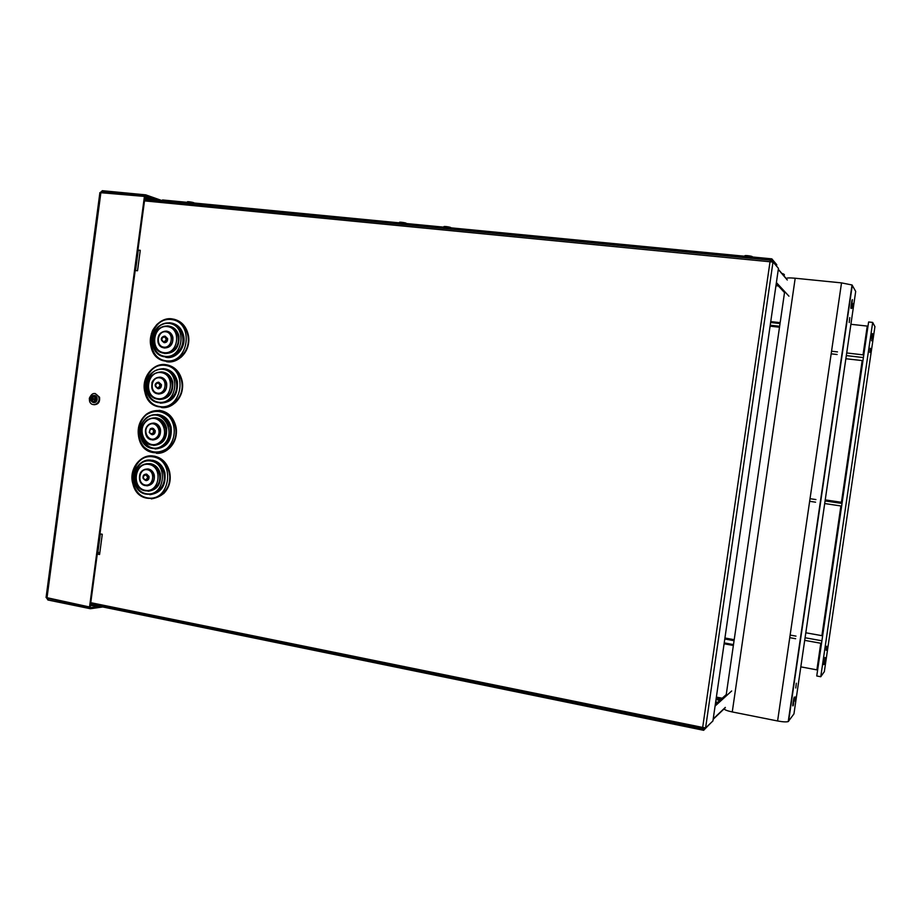 <?xml version="1.0" encoding="UTF-8"?>
<svg xmlns="http://www.w3.org/2000/svg" width="921" height="921" viewBox="0 0 921 921"><rect width="100%" height="100%" fill="white"/><g stroke="black" fill="none" stroke-linecap="round" stroke-linejoin="round"><path stroke-width="1.38" d="M780.168 322.649L770.739 321.602M780.029 323.547L770.612 322.5M724.09 643.779L733.369 645.483M724.228 642.893L733.496 644.596M702.873 727.486L703.137 729.674L705.095 727.797L703.644 730.307L710.356 723.411M702.873 728.281L703.137 729.674M776.541 266.123L771.142 259.561L770.025 261.76L773.076 262.036L778.452 268.368L712.923 720.947L705.67 727.912L702.677 727.44L702.758 729.593M770.221 261.783L771.142 259.561M770.946 260.885L771.821 261.909M771.729 262.001L773.076 262.036M772.938 262.416L705.647 727.521M704.553 727.682L705.67 727.912M100.343 533.915L97.661 553.958L99.595 554.327M140.245 250.443L138.277 250.224L135.56 270.532M770.509 260.839L770.75 259.526M99.975 533.846L102.277 534.272L99.572 554.5L97.269 554.062M137.92 250.075L140.257 250.328L137.528 270.762L135.191 270.486M145.771 194.861L102.323 190.693L102.173 191.821L145.622 195.989L145.771 194.861L161.946 200.571M157.376 200.133L145.622 195.989M101.517 192.293L102.173 191.821M144.965 197.37L151.079 198.499L144.896 197.9M144.827 198.418L155.108 199.915M89.533 606.985L46.073 597.499L99.894 192.627L144.436 196.415L89.533 606.985L90.2 606.893L145.069 196.645L144.436 196.415M46.487 597.81L47.904 599.916M90.488 604.752L96.544 605.983L90.396 605.5M47.616 598.397L90.58 607.618L99.606 606.317M48.042 598.892L47.892 599.997L90.431 608.735L102.726 606.962M90.58 607.618L90.431 608.735M102.312 190.751L100.354 192.524M152.437 428.184L155.2 430.556C155.407 433.204 154.348 434.597 152.023 434.724M157.261 414.45C164.318 415.164 168.946 419.377 171.133 427.091C172.204 440.56 166.839 447.859 155.062 448.976M155.338 417.766C161.014 418.307 164.732 421.68 166.505 427.862C167.38 438.718 163.075 444.578 153.565 445.442M153.692 423.038C157.123 423.407 159.368 425.456 160.45 429.186C161.014 435.806 158.4 439.409 152.61 439.996M158.792 382.227L161.394 384.61C161.543 387.338 160.427 388.72 158.021 388.743M164.905 368.826C171.352 370.081 175.508 374.294 177.373 381.455C178.179 395.339 172.48 402.569 160.3 403.156M162.775 372.026C167.921 373.04 171.248 376.401 172.745 382.111C173.401 393.302 168.819 399.104 158.999 399.53M160.312 377.15L160.588 377.184C163.719 377.806 165.745 379.843 166.666 383.32C167.104 390.147 164.329 393.716 158.331 394.038M165.147 336.2L167.599 338.583C167.691 341.403 166.505 342.762 164.042 342.67M171.398 323.029C177.788 324.365 181.863 328.601 183.624 335.728C186.376 347.413 175.876 359.823 165.561 357.221M169.096 322.88L171.076 322.983M169.13 326.126C174.276 327.162 177.557 330.547 178.985 336.269C179.411 347.804 174.564 353.56 164.456 353.526M166.966 326.034L168.946 326.103M166.931 331.203C170.04 331.859 172.02 333.92 172.895 337.374C173.194 344.408 170.247 347.942 164.076 347.988M164.399 331.307L166.77 331.18M145.161 474.35L146.692 474.119L149.006 476.422C149.271 479.001 148.281 480.405 146.025 480.635M148.108 460.316L152.61 460.27C158.826 461.617 162.913 465.738 164.894 472.634C166.217 485.712 161.198 493.057 149.812 494.681M146.497 463.758L150.457 463.654C155.419 464.737 158.688 468.018 160.277 473.521C161.359 484.066 157.318 489.972 148.131 491.238M144.839 469.319L148.246 468.973C151.263 469.629 153.254 471.621 154.233 474.971C154.935 481.395 152.483 485.022 146.888 485.851M788.94 296.182L776.391 282.551M784.519 292.579L776.242 283.633M771.833 258.859L771.648 260.171L776.564 265.962L776.748 264.684L771.833 258.859L162.533 199.961L162.441 200.617M418.618 225.426L418.721 224.724L418.618 225.426M715.076 706.073L731.677 690.98M715.306 704.484L726.243 694.607M358.637 658.527L702.55 728.753M716.642 703.276L715.513 703.068M715.663 701.998L717.655 702.366M107.838 607.998L703.644 730.307M107.93 607.33L109.242 607.135M95.093 393.463L99.56 397.227C100.078 402.051 98.236 404.549 94.034 404.722M89.325 398.321C92.088 392.323 95.243 391.932 98.789 397.147C100.942 403.905 91.283 407.899 89.533 401.003L89.325 398.321M92.929 395.788C94.805 395.063 96.187 395.708 97.05 397.734L97.2 399.507C96.659 401.798 95.381 402.811 93.366 402.546M95.439 399.311C93.274 402.753 91.616 402.5 90.442 398.563C92.595 395.109 94.264 395.362 95.439 399.311M91.985 399.138L93.102 399.081L91.075 398.966L92.146 399.277L92.169 400.658L92.664 400.267M92.169 400.658L92.94 399.277L94.161 399.426L92.86 398.471L93.136 397.147L92.077 398.505L91.156 398.39L92.572 399.023M93.412 398.747L92.618 398.678M93.033 398.643L94.069 398.908M715.594 702.47L717.229 702.758M784.116 276.081L784.335 274.55L781.86 273.445M781.802 273.376L783.621 274.032M870.345 348.276L869.838 352.455L870.345 348.276M826.667 646.22L826.16 650.307L826.667 646.22M823.558 660.679L823.052 664.801L823.558 660.679M871.45 333.92L870.944 338.134L871.45 333.92M872.486 333.621L871.623 340.793L872.486 333.621M825.02 657.49L824.134 664.49L825.02 657.49M820.761 676.739L816.754 675.979L868.607 321.982L872.682 322.419L820.761 676.739L824.341 671.639M850.9 324.296L867.248 326.08L863.035 354.85M874.915 326.644L872.682 322.419M867.996 326.149L867.248 326.08M817.629 670.004L800.821 666.862M862.942 360.664L845.858 358.73M831.663 353.883L837.108 354.516M846.318 355.587L863.391 357.578L863.783 354.942L846.71 352.962M832.043 351.269L837.5 351.903M810.135 501.369L815.557 502.187M824.698 503.545L841.644 506.078L842.024 503.453L825.078 500.932M810.515 498.768L815.937 499.573M862.183 360.641L841.437 502.29L842.174 502.429M841.437 502.29L825.228 499.884M790.241 637.746L795.617 638.725M804.701 640.36L821.532 643.388L821.912 640.774L805.081 637.758M790.609 635.156L795.997 636.123M840.896 505.963L821.9 635.663L822.626 635.881M821.9 635.663L805.806 632.785M849.761 317.584L849.22 322.546L849.761 317.584M796.331 683.221L795.779 687.987L796.331 683.221M795.813 696.679L795.272 701.399L795.813 696.679M853.283 303.562L852.742 308.489L853.283 303.562M852.386 299.59L851.465 308.109C850.647 309.594 850.785 307.107 851.913 300.66L852.386 299.59M794.305 697.036L793.372 705.198C792.44 707.224 792.601 704.945 793.856 698.36L794.305 697.036M786.546 278.603C786.43 277.843 789.309 277.716 795.191 278.234L841.518 282.885L852.029 284.98L855.701 291.427L793.948 713.902L788.238 721.569C786.373 722.133 782.827 721.937 777.6 720.97L732.264 711.945C727.314 710.885 724.597 709.861 724.102 708.859M726.024 696.115L784.669 291.554M778.418 285.971L775.943 285.717M777.911 285.429L776.012 285.222M776.115 284.485L777.14 284.601M716.377 697.082L722.225 698.233M719.911 700.328L716.02 699.557M716.273 697.796C721.005 698.947 721.016 699.315 716.319 698.912L716.124 698.866M715.686 701.894L717.724 702.309M770.221 325.217L779.638 326.264M724.931 638L734.21 639.704M779.5 327.231L770.083 326.172M734.06 640.694L724.792 638.99M702.608 729.57L90.534 604.464M90.684 603.347L702.585 728.223M90.765 602.679L702.677 727.44L770.025 261.76L144.505 200.87M144.758 198.913L770.635 259.515M102.369 191.89L104.361 192.558M49.273 598.731L48.249 598.857M100.896 192.558L46.994 597.925M150.422 428.737L149.248 432.386C152.057 435.806 153.899 435.184 154.774 430.521C153.865 428.242 152.414 427.655 150.422 428.737M150.365 429.347C153.496 428.921 154.302 430.303 152.782 433.492C149.663 433.918 148.857 432.536 150.365 429.347M148.707 425.111C155.787 419.469 163.351 432.34 156.156 437.843C149.052 443.45 141.558 430.602 148.707 425.111M148.765 424.512C145.99 426.953 144.977 430.095 145.737 433.952C147.936 444.429 162.821 439.49 160.024 429.163C157.698 423.234 153.945 421.68 148.765 424.512M159.091 410.352C167.622 411.48 173.194 416.729 175.796 426.112C179.227 439.593 168.543 454.421 156.34 453.27M146.52 414.093C139.451 420.344 136.918 428.38 138.933 438.212C144.609 464.299 181.909 452.119 175.174 426.066C169.303 410.847 159.747 406.852 146.52 414.093M146.462 414.68C154.348 409.822 161.854 410.398 168.992 416.407C176.913 425.456 175.704 441.205 166.505 448.872C158.539 453.662 151.032 453.028 143.987 446.961C136.181 437.912 137.379 422.382 146.462 414.68M147.015 420.137C142.479 424.144 140.832 429.313 142.099 435.633C145.725 452.637 169.936 444.647 165.458 427.793C161.67 418.042 155.522 415.498 147.015 420.137M146.957 420.736C158.976 411.123 171.859 432.997 159.621 442.345C147.533 451.843 134.846 430.049 146.957 420.736M146.784 418.007C161.946 405.862 178.248 433.48 162.775 445.292C147.498 457.265 131.507 429.762 146.784 418.007M146.842 417.409C141.166 422.428 139.129 428.887 140.717 436.784C145.265 457.898 175.393 448.009 169.89 426.999C165.158 414.807 157.468 411.606 146.842 417.409M158.619 382.192C156.294 382.33 155.212 383.723 155.407 386.371C158.17 389.813 160.035 389.203 160.968 384.552L158.619 382.192M158.09 382.906C160.634 384.966 160.404 386.636 157.422 387.902C154.889 385.841 155.119 384.172 158.09 382.906M159.632 377.84C168.14 378.968 166.045 394.499 157.572 393.175C149.11 392.012 151.182 376.562 159.632 377.84M160.162 377.126C154.118 377.483 151.343 381.098 151.861 387.96C153.911 398.459 168.9 393.624 166.252 383.274C165.331 379.797 163.293 377.748 160.162 377.126M166.517 364.785C174.564 366.351 179.745 371.6 182.047 380.557C185.409 394.43 173.816 409.442 161.359 407.519M165.895 364.681C152.955 362.379 141.028 378.232 144.954 392.346C150.25 418.514 187.826 406.61 181.437 380.477C179.123 371.52 173.942 366.259 165.895 364.681M165.377 365.384C188.31 368.342 182.657 410.259 159.828 406.587C137.125 403.375 142.663 362.057 165.377 365.384M161.728 371.877C151.815 372.487 147.302 378.416 148.177 389.652C151.562 406.691 175.946 398.874 171.709 381.973C170.201 376.263 166.874 372.89 161.728 371.877M161.198 372.591C175.669 374.479 172.1 400.911 157.698 398.632C143.331 396.629 146.842 370.438 161.198 372.591M163.132 369.344C181.414 371.727 176.913 405.125 158.711 402.224C140.579 399.679 145.011 366.662 163.132 369.344M163.65 368.642C151.274 369.425 145.645 376.839 146.773 390.861C151.009 412.032 181.368 402.362 176.141 381.294C174.276 374.122 170.109 369.908 163.65 368.642M164.813 336.13C162.499 336.28 161.417 337.673 161.578 340.298C164.306 343.752 166.171 343.165 167.173 338.514L164.813 336.13M164.283 336.821C166.828 338.847 166.609 340.517 163.616 341.818C161.083 339.78 161.302 338.122 164.283 336.821M165.826 331.79C174.345 332.815 172.25 348.38 163.765 347.148C155.269 346.089 157.341 330.604 165.826 331.79M166.344 331.1C160.346 331.502 157.56 335.106 157.998 341.91C159.909 352.421 174.99 347.678 172.48 337.293C171.582 333.759 169.533 331.698 166.344 331.1M173.643 319.15C181.333 321.003 186.226 326.253 188.31 334.899C191.603 349.174 179.054 364.382 166.379 361.642M168.831 318.965L172.676 319M172.054 318.873C159.206 316.732 147.291 332.423 150.986 346.446C155.925 372.671 193.767 360.974 187.7 334.784C185.455 325.689 180.24 320.381 172.054 318.873M171.536 319.552C194.538 322.235 188.863 364.221 165.987 360.802C143.227 357.866 148.776 316.479 171.536 319.552M167.91 325.896C158.078 326.575 153.531 332.481 154.279 343.614C157.433 360.687 181.978 353.019 177.96 336.073C176.498 330.259 173.148 326.874 167.91 325.896M167.38 326.575C181.886 328.302 178.317 354.769 163.88 352.662C149.478 350.832 152.99 324.595 167.38 326.575M169.314 323.421C187.631 325.585 183.118 359.029 164.882 356.346C146.704 354.009 151.148 320.945 169.314 323.421M169.832 322.741C157.537 323.616 151.873 330.996 152.84 344.891C156.8 366.109 187.354 356.611 182.393 335.497C180.585 328.21 176.395 323.95 169.832 322.741M146.266 474.108C143.895 474.211 142.836 475.616 143.089 478.321C145.955 481.718 147.786 481.084 148.58 476.422L146.266 474.108M145.737 474.868C148.258 476.986 148.039 478.644 145.069 479.841C142.548 477.723 142.767 476.065 145.737 474.868M147.291 469.722C155.753 471.045 153.669 486.53 145.23 485.01C136.803 483.64 138.875 468.236 147.291 469.722M147.821 468.962C141.661 469.238 138.933 472.876 139.624 479.887C141.984 490.329 156.754 485.263 153.807 474.96C152.84 471.621 150.837 469.618 147.821 468.962M147.51 456.425L154.233 456.125C161.992 457.795 167.092 462.941 169.533 471.564C171.191 487.451 165.112 496.557 151.32 498.894M153.6 456.102C140.453 453.42 128.48 469.698 132.946 484.02C139.025 510.027 176.026 497.536 168.911 471.552C166.459 462.918 161.359 457.772 153.6 456.102M153.07 456.851C175.911 460.339 170.27 502.118 147.556 497.916C124.957 494.174 130.471 452.982 153.07 456.851M149.386 463.631C139.313 464.115 134.857 470.09 136.02 481.556C139.911 498.514 163.938 490.317 159.218 473.509C157.629 468.006 154.348 464.714 149.386 463.631M148.857 464.391C163.259 466.625 159.713 492.965 145.368 490.34C131.07 488.015 134.57 461.905 148.857 464.391M150.814 460.995C169.004 463.793 164.514 497.087 146.404 493.76C128.364 490.801 132.774 457.875 150.814 460.995M151.343 460.235C140.786 458.071 131.139 471.115 134.685 482.662C139.555 503.718 169.452 493.564 163.639 472.623C161.659 465.704 157.56 461.582 151.343 460.235M97.833 552.692L99.836 552.531M778.314 269.289L786.258 278.579M787.282 279.996L778.291 269.473M713.211 718.944L725.322 707.397M406 223.492C408.187 223.055 397.573 221.466 399.783 222.56L400.117 222.686M193.917 202.988C195.171 202.505 184.994 200.974 187.953 202.102L188.149 202.171M450.45 227.786C452.844 227.372 442.149 225.76 444.187 226.842L444.532 226.992M751.455 256.89C755.358 256.568 744.076 254.852 744.859 255.888L745.262 256.107M90.649 400.244C92.894 403.456 94.863 403.191 96.567 399.449L96.417 397.688C94.817 394.913 92.986 394.752 90.937 397.204M91.156 398.39L91.075 398.966M94.161 399.426L94.23 398.851M92.077 398.505L93.148 398.77M92.94 399.277L94.057 399.23M874.938 326.529L824.318 671.8M820.784 643.249L816.892 669.855M795.191 278.234L732.264 711.945M852.305 285.222L788.583 721.327M777.6 720.97L841.518 282.885M734.083 640.544L724.804 638.852M705.636 727.59L772.949 262.358M770.347 260.183L144.689 199.5M155.2 430.556L154.774 430.521C153.404 428.346 151.896 427.805 150.227 428.921L149.248 432.386M145.737 433.952C144.85 430.153 145.794 427.056 148.569 424.685C153.6 421.933 157.422 423.43 160.024 429.163L160.45 429.186M138.933 438.212C136.792 428.426 139.255 420.448 146.324 414.266C150.503 411.296 155.039 410.11 159.92 410.708C167.012 412.838 166.114 413.264 168.67 415.037L175.796 426.112C177.534 434.954 175.381 442.368 169.337 448.331M166.505 427.862L165.458 427.793L161.152 420.77C161.048 419.907 153.784 415.452 146.819 420.31C142.271 424.247 140.694 429.359 142.099 435.633M140.717 436.784C138.99 428.933 140.971 422.532 146.646 417.581C150.008 415.221 153.634 414.266 157.549 414.738C161.705 416.027 164.053 417.167 164.583 418.18L169.89 426.999L171.133 427.091M161.394 384.61L158.285 382.399C155.58 382.963 154.624 384.287 155.407 386.371M151.861 387.96L151.953 382.802C151.608 382.48 154.509 376.954 159.817 377.322C162.959 377.875 165.101 379.855 166.252 383.274L166.666 383.32M144.954 392.346C140.798 378.301 152.713 362.667 165.561 364.877C173.609 366.374 178.893 371.577 181.437 380.477L182.047 380.557C183.682 389.537 181.356 396.997 175.082 402.926M172.745 382.111L171.709 381.973C169.982 376.321 166.54 373.017 161.382 372.072C151.528 372.717 147.13 378.566 148.177 389.652M146.773 390.861C145.472 376.988 150.986 369.643 163.316 368.837C169.763 370.035 174.046 374.179 176.141 381.294L177.373 381.455M167.599 338.583L164.468 336.326C161.774 336.902 160.818 338.226 161.578 340.298M157.998 341.91C157.387 335.256 160.047 331.721 165.999 331.295C170.086 332.677 172.25 334.68 172.48 337.293L172.895 337.374M150.986 346.446L151.309 333.943C152.702 330.835 151.194 331.744 156.835 324.549C161.221 320.554 166.183 318.724 171.709 319.057C179.883 320.496 185.213 325.735 187.7 334.784L188.31 334.899C189.83 344.063 187.32 351.58 180.781 357.463M178.985 336.269L177.96 336.073C176.256 330.317 172.791 326.99 167.564 326.08C164.03 325.873 160.864 327.036 158.055 329.557L154.475 335.566L154.279 343.614M152.84 344.891L153.105 334.841C154.221 332.343 153.013 333.068 157.56 327.312C161.083 324.123 165.055 322.661 169.487 322.926C176.038 324.065 180.343 328.256 182.393 335.497L183.624 335.728M149.006 476.422L145.944 474.315C143.699 474.303 142.743 475.627 143.089 478.321M139.624 479.887C138.749 473.06 141.374 469.491 147.498 469.169C151.32 470.516 153.427 472.438 153.807 474.96L154.233 474.971M132.946 484.02C128.261 469.791 140.211 453.731 153.277 456.309C161.048 457.91 166.252 462.987 168.911 471.552L169.533 471.564C171.387 480.302 169.406 487.681 163.57 493.702M160.277 473.521L159.218 473.509C157.422 468.064 154.037 464.84 149.064 463.839C145.656 463.516 142.571 464.495 139.808 466.797L136.066 472.83L136.02 481.556M134.685 482.662L134.742 471.736C134.616 470.596 136.17 468.075 139.416 464.172C142.87 461.271 146.738 460.028 151.021 460.442C157.249 461.72 161.451 465.773 163.639 472.623L164.894 472.634M725.23 707.777L713.165 719.313M398.758 222.79L404.549 223.354M186.56 202.286L192.339 202.839M443.22 227.096L449.045 227.66M750.638 256.809L744.272 256.188M99.56 397.227L98.789 397.147M90.557 400.002C91.904 393.532 94.195 395.316 96.417 397.688L97.05 397.734M92.146 399.277L92.825 399.3M793.372 705.198L792.774 705.083M788.238 721.569L852.029 284.98"/></g></svg>
